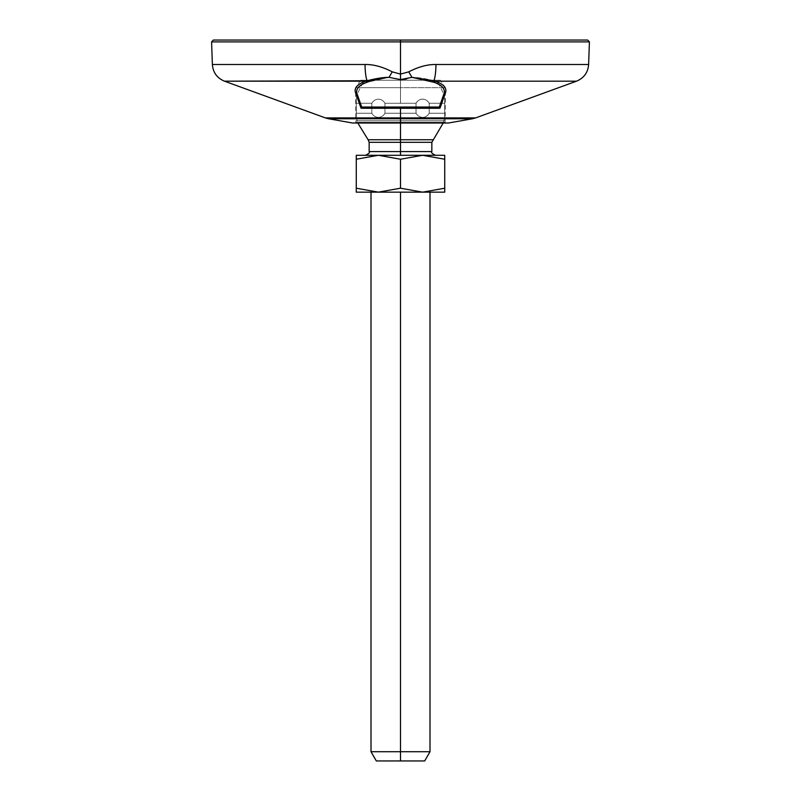<?xml version="1.0" encoding="UTF-8"?>
<svg xmlns="http://www.w3.org/2000/svg" width="801" height="801" viewBox="0 0 801 801"><rect width="100%" height="100%" fill="white"/><g stroke="black" fill="none" stroke-linecap="round" stroke-linejoin="round"><path stroke-width="0.6" stroke-dasharray="4 3" d="M587.644 40.05L400.5 40.05L400.5 41.892L589.416 41.892L400.5 41.892L400.5 79.589L389.016 77.347L366.968 82.293C358.928 85.176 355.594 88.961 356.986 93.627L361.712 107.034A1.842 1.842 0 0 0 363.454 108.265L400.5 108.265L361.011 108.155L355.444 92.516C354.052 87.84 357.526 84.065 365.867 81.181C357.526 84.065 354.052 87.84 355.444 92.516A1.842 1.722 -19.4 0 1 356.986 93.627C355.594 88.961 358.928 85.176 366.968 82.293A1.842 1.362 -109 0 0 365.867 81.181A1.842 1.362 71 0 1 366.968 82.293L368.17 81.832A1.842 1.322 -111.4 0 0 367.128 80.761L224.49 81.181L367.128 80.761A18.433 3.474 90 0 1 365.046 64.501L212.375 64.501L365.046 64.501C373.436 64.34 382.518 66.783 392.26 71.85L400.5 74.103L400.5 41.892L211.584 41.892L400.5 41.892L400.5 40.05L587.644 40.05L213.356 40.05M325.426 117.917L400.5 117.917L400.5 108.265L400.5 117.917L325.426 117.917M328.51 118.748L400.5 118.748L400.5 117.917L400.5 118.748L328.51 118.748M352.56 123.014L400.5 123.014L400.5 118.748L400.5 123.014L448.44 123.014M472.49 118.748L400.5 118.748L472.49 118.748M475.574 117.917L400.5 117.917L475.574 117.917M356.986 93.627A1.842 1.722 160.6 0 0 355.444 92.516L361.011 108.155L361.712 107.034L356.986 93.627L361.712 107.034A1.842 1.842 0 0 0 363.454 108.265L437.546 108.265A1.842 1.842 90 0 0 439.288 107.034A1.842 1.842 -90 0 1 437.546 108.265L363.454 108.265A1.842 1.842 0 0 1 361.712 107.034L439.288 107.034L444.014 93.627C445.406 88.961 442.072 85.176 434.032 82.293A1.842 1.362 -71 0 1 435.133 81.181C443.474 84.065 446.948 87.84 445.556 92.516L439.989 108.155L437.546 108.265A1.842 1.842 0 0 0 439.288 107.034A1.842 1.842 -90 0 1 437.546 108.265A1.842 1.842 0 0 0 439.288 107.034L444.014 93.627L439.288 107.034L361.712 107.034A1.842 1.842 90 0 0 363.454 108.265A1.842 1.842 0 0 1 361.712 107.034A1.842 1.842 90 0 0 363.454 108.265L438.317 108.105M576.51 81.181L435.133 81.181L576.51 81.181M368.17 81.832L389.016 77.347L392.26 71.85L389.016 77.347L400.5 79.589L400.5 74.103L408.74 71.85L411.984 77.347L406.417 78.999L411.984 77.337C417.742 77.627 424.69 79.129 432.83 81.832L434.032 82.293L432.83 81.832C424.69 79.129 417.742 77.627 411.984 77.337L408.74 71.85C418.452 66.803 427.524 64.35 435.954 64.501A18.433 3.474 -90 0 1 433.872 80.761L435.133 81.181L433.872 80.761A1.842 1.322 111.4 0 0 432.83 81.832M367.128 80.761L389.016 77.347L367.128 80.761A18.433 3.474 90 0 1 365.046 64.501C373.436 64.34 382.518 66.783 392.26 71.85L400.5 74.103L408.74 71.85C418.452 66.803 427.524 64.35 435.954 64.501L588.625 64.501L435.954 64.501A18.433 3.474 -90 0 1 433.872 80.761C425.081 78.478 417.792 77.337 411.984 77.337C417.792 77.337 425.081 78.478 433.872 80.761M362.392 107.935L361.011 108.155L361.712 107.034M362.573 108.265L438.648 108.265M444.014 93.627A1.842 1.722 19.4 0 1 445.556 92.516C446.948 87.84 443.474 84.065 435.133 81.181A1.842 1.362 109 0 0 434.032 82.293C442.072 85.176 445.406 88.961 444.014 93.627L439.288 107.034L439.989 108.155L445.556 92.516A1.842 1.722 -160.6 0 0 444.014 93.627L439.288 107.034L439.989 108.155L438.568 108.265M438.828 107.755L439.288 107.034A1.842 1.842 -90 0 1 437.546 108.265L438.618 107.925M408.74 71.85L411.984 77.347M400.5 123.014L400.5 113.261L416.009 113.261A9.121 7.9 90 0 0 429.236 113.261L444.735 113.261L444.735 103.279L429.236 103.279L429.236 113.261L444.735 113.261L429.186 113.261L429.186 103.279L444.735 103.279L444.735 113.261L429.186 113.261A9.081 7.86 90 0 1 416.049 113.261L400.5 113.261L400.5 120.801L445.116 120.801L400.5 120.801L400.5 118.228L445.396 118.228L400.5 118.228L400.5 113.261L416.009 113.261L416.009 103.279L400.5 103.279L416.049 103.279L416.049 113.261L400.5 113.261L400.5 123.014L445.857 123.014L400.5 123.014L400.5 122.283L445.116 122.283L400.5 122.283L400.5 120.801L355.884 120.801L400.5 120.801L400.5 122.283L445.116 122.283L400.5 122.283L400.5 120.801L400.5 122.283L355.884 122.283L400.5 122.283L400.5 123.014L355.143 123.014L400.5 123.014L400.5 122.283L355.884 122.283L400.5 122.283L400.5 123.014L445.857 123.014L355.143 123.014L448.44 123.014L357.807 123.014L356.265 117.417L356.265 113.261L356.265 117.417M400.5 120.801L445.116 120.801L355.884 120.801L400.5 120.801L400.5 118.228L445.396 118.228L355.604 118.228L400.5 118.228L400.5 113.261L400.5 139.754L432.89 139.754L400.5 139.754L400.5 113.261L384.951 113.261L400.5 113.261L400.5 118.228L355.604 118.228L400.5 118.228L400.5 120.801M400.5 103.279L400.5 87.659L445.396 87.659L400.5 87.659L400.5 103.279L400.5 87.659L355.604 87.659L400.5 87.659L400.5 103.279L384.951 103.279L400.5 103.279L384.951 103.279L384.951 113.261A9.081 7.86 -90 0 1 371.814 113.261L356.265 113.261L371.814 113.261A9.081 7.86 -90 0 0 384.951 113.261L400.5 113.261L384.951 113.261L384.951 103.279L384.951 113.261A9.081 7.86 90 0 1 371.814 113.261L371.814 103.279L356.265 103.279L356.265 113.261L371.814 113.261L356.265 113.261L356.265 103.279L371.814 103.279L371.814 113.261L371.814 103.279A9.081 7.86 90 0 1 384.951 103.279A9.081 7.86 -90 0 0 371.814 103.279L356.265 103.279L356.265 99.124L356.265 103.279L371.814 103.279A9.081 7.86 -90 0 1 384.951 103.279L400.5 103.279L400.5 80.24L365.076 80.24L400.5 80.24L400.5 103.279L416.049 103.279A9.081 7.86 90 0 1 429.186 103.279L444.735 103.279L444.735 99.124L444.735 103.279L429.236 103.279A9.121 7.9 90 0 0 416.009 103.279L400.5 103.279L400.5 80.24L435.924 80.24L400.5 80.24L400.5 103.279M444.735 113.261L444.735 117.417L444.735 113.261C444.735 118.708 444.735 118.708 444.735 113.261L444.735 103.279L444.735 113.261M368.11 139.754L400.5 139.754L400.5 142.328L369.161 142.328L400.5 142.328L400.5 139.754L368.11 139.754M356.265 103.279L356.265 113.261C356.265 118.708 356.265 118.708 356.265 113.261L356.265 103.279C356.265 97.832 356.265 97.832 356.265 103.279M371.814 103.279L371.814 113.261A9.081 7.86 90 0 0 384.951 113.261L384.951 103.279A9.081 7.86 90 0 0 371.814 103.279M416.049 103.279L416.049 113.261A9.081 7.86 -90 0 0 429.186 113.261L429.186 103.279A9.081 7.86 -90 0 0 416.049 103.279M444.735 103.279C444.735 97.832 444.735 97.832 444.735 103.279M429.236 103.279L429.236 113.261A9.121 7.9 -90 0 1 416.009 113.261L416.009 103.279A9.121 7.9 -90 0 1 429.236 103.279M400.5 80.24L360.65 80.24L440.35 80.24L360.65 80.24L400.5 80.24L400.5 87.659L355.604 87.659L400.5 87.659L400.5 80.24L440.35 80.24L400.5 80.24L400.5 87.659L445.396 87.659L400.5 87.659L400.5 80.24M431.839 142.328L400.5 142.328L400.5 151.599L431.839 151.599L400.5 151.599L400.5 155.284L435.534 155.284L400.5 155.284L400.5 142.328L431.839 142.328M369.161 151.599L400.5 151.599L369.161 151.599M400.5 155.284L365.466 155.284L435.534 155.284L400.5 155.284L422.618 155.284L400.5 159.239L378.382 155.284L374.357 155.284L378.382 155.284L356.265 159.239L378.382 155.284L400.5 159.239L400.5 188.205L400.5 159.239L422.618 155.284L444.735 159.239L444.735 192.16L444.735 188.205L422.618 192.15L429.997 192.16L371.003 192.16L429.997 192.16L371.003 192.16L429.997 192.16L422.618 192.15L444.735 188.205L444.735 159.239L422.618 155.284L400.5 155.284M444.735 155.284L444.735 159.239L444.735 155.284M444.064 155.284L442.062 155.284L444.064 155.284M438.808 155.284L422.618 155.284L438.808 155.284M392.8 155.284L385.341 155.284L392.8 155.284M372.075 155.284L366.618 155.284L372.075 155.284M356.265 155.284L356.265 188.205L378.382 192.15L400.5 188.205L422.618 192.15L400.5 188.205L378.382 192.15L356.265 188.205L356.265 192.16L356.265 155.284M408.2 192.16L415.659 192.16L408.2 192.16M422.027 192.15L422.618 192.15M434.382 192.16L438.808 192.16L434.382 192.16M442.062 192.16L444.064 192.16L442.062 192.16M371.003 751.728L400.5 751.728L400.5 192.16L400.5 751.728L371.003 751.728M376.32 760.95L400.5 760.95L400.5 751.728L400.5 760.95L424.68 760.95M429.997 751.728L400.5 751.728L429.997 751.728M400.5 760.95C431.559 760.95 431.559 760.95 400.5 760.95M360.65 80.24L355.604 87.659L355.884 122.283L355.143 123.014M445.857 123.014L445.116 122.283L445.396 87.659L440.35 80.24M443.193 123.014L444.735 117.417M356.265 99.124C357.727 92.145 360.67 85.847 365.076 80.24M444.735 99.124C443.273 92.145 440.33 85.847 435.924 80.24"/><path stroke-width="1.2" d="M363.454 108.265A1.842 1.842 90 0 1 361.712 107.034L361.011 108.155L355.444 92.516C354.052 87.84 357.526 84.065 365.867 81.181L367.128 80.761C375.839 78.488 383.138 77.347 389.016 77.337L400.5 79.589L411.984 77.347L433.872 80.761A18.433 3.474 -90 0 0 435.954 64.501L588.625 64.501C587.974 72.521 583.939 78.077 576.51 81.181L475.574 117.917L400.5 117.917L475.574 117.917L472.49 118.748L400.5 118.748L472.49 118.748L448.44 123.014L400.5 123.014L400.5 118.748L400.5 123.014L352.56 123.014L328.51 118.748L400.5 118.748L400.5 117.917L400.5 118.748L328.51 118.748L325.426 117.917L400.5 117.917L400.5 108.265L400.5 117.917L325.426 117.917L224.49 81.181C217.061 78.077 213.026 72.521 212.375 64.501L211.584 41.892L213.356 40.05L400.5 40.05L213.356 40.05L400.5 40.05L400.5 41.892L211.584 41.892L400.5 41.892L400.5 74.103L392.26 71.85C382.548 66.803 373.476 64.35 365.046 64.501L212.375 64.501L365.046 64.501A18.433 3.474 90 0 0 367.128 80.761L224.49 81.181L365.867 81.181C357.526 84.065 354.052 87.84 355.444 92.516L361.011 108.155L363.454 108.265A1.842 1.842 -90 0 1 361.712 107.034L439.288 107.034L444.014 93.627A1.842 1.722 -160.6 0 1 445.556 92.516C446.948 87.84 443.474 84.065 435.133 81.181L576.51 81.181L435.133 81.181A1.842 1.362 -71 0 0 434.032 82.293C442.072 85.176 445.406 88.961 444.014 93.627L439.288 107.034A1.842 1.842 0 0 1 437.546 108.265L363.454 108.265L439.989 108.155L445.556 92.516L439.989 108.155L439.288 107.034L361.712 107.034L356.986 93.627C355.594 88.961 358.928 85.176 366.968 82.293L368.17 81.832C376.25 79.139 383.188 77.637 389.016 77.337L400.5 79.589L411.984 77.347L434.032 82.293L411.984 77.347L408.74 71.85L400.5 74.103L392.26 71.85C382.548 66.803 373.476 64.35 365.046 64.501A18.433 3.474 90 0 0 367.128 80.761A1.842 1.322 -111.4 0 1 368.17 81.832L366.968 82.293C358.928 85.176 355.594 88.961 356.986 93.627L361.712 107.034L356.986 93.627A1.842 1.722 -19.4 0 0 355.444 92.516A1.842 1.722 160.6 0 1 356.956 93.557M437.596 108.265L439.989 108.155L439.288 107.034L437.546 108.265A1.842 1.842 0 0 0 439.288 107.034L444.014 93.627C445.406 88.961 442.072 85.176 434.032 82.293A1.842 1.362 109 0 1 435.133 81.181L433.872 80.761A1.842 1.322 -68.6 0 0 432.83 81.832A1.842 1.322 111.4 0 1 433.872 80.761L435.133 81.181C443.474 84.065 446.948 87.84 445.556 92.516A1.842 1.722 19.4 0 0 444.014 93.627M362.993 108.205L361.712 107.034L360.39 103.279L361.712 107.034L361.011 108.155L362.573 108.265M365.867 81.181A1.842 1.362 -109 0 1 366.968 82.293A1.842 1.362 71 0 0 365.867 81.181M389.016 77.337C383.188 77.637 376.25 79.139 368.17 81.832A1.842 1.322 68.6 0 0 367.128 80.761C375.839 78.488 383.138 77.347 389.016 77.337L392.26 71.85L389.016 77.347M400.5 79.589L400.5 74.103L400.5 79.589L406.417 78.999L400.5 79.589M411.984 77.347L433.872 80.761A18.433 3.474 -90 0 0 435.954 64.501C427.564 64.34 418.482 66.783 408.74 71.85L400.5 74.103L400.5 41.892L589.416 41.892L400.5 41.892L400.5 40.05L587.644 40.05L589.416 41.892L588.625 64.501L435.954 64.501C427.564 64.34 418.482 66.783 408.74 71.85M365.466 155.284C368.86 153.722 370.092 152.49 369.161 151.599L400.5 151.599L369.161 151.599L369.161 142.328L400.5 142.328L400.5 155.284L400.5 151.599L431.839 151.599L400.5 151.599L400.5 139.754L368.11 139.754L369.161 142.328L400.5 142.328L400.5 139.754L432.89 139.754L368.11 139.754L357.807 123.014L400.5 123.014L400.5 139.754L400.5 123.014M400.5 142.328L431.839 142.328L400.5 142.328M422.628 155.284L444.735 155.284L444.735 188.205L422.628 192.16L356.265 192.16L371.003 192.16L356.265 192.16L356.265 188.205L378.382 192.15L408.2 192.16L356.265 192.16L356.265 159.239L378.382 155.284L422.628 155.284L444.735 159.239L444.735 155.284L422.628 155.284L400.5 159.239L400.5 188.205L378.382 192.15L356.265 188.205L356.265 155.284L378.382 155.284L400.5 159.239L422.628 155.284L444.735 159.239L444.735 192.16L378.382 192.15L400.5 188.205L422.628 192.16L400.5 188.205L400.5 159.239L378.382 155.284L422.628 155.284M444.705 155.284L444.064 155.284L444.705 155.284M442.062 155.284L438.808 155.284L442.062 155.284M400.5 155.284L392.8 155.284L400.5 155.284M385.341 155.284L378.382 155.284L356.265 159.239L356.265 155.284L385.341 155.284M374.357 155.284L372.075 155.284L374.357 155.284M366.618 155.284L356.265 155.284L366.618 155.284M372.075 192.16L378.382 192.15L372.075 192.16M415.659 192.16L422.027 192.15L415.659 192.16M429.997 192.16L434.382 192.16L429.997 192.16L429.997 751.728L371.003 751.728L400.5 751.728L400.5 760.95L376.32 760.95L371.003 751.728L371.003 192.16M438.808 192.16L442.062 192.16L438.808 192.16M444.064 192.16L422.628 192.16L444.735 188.205L444.735 192.16L444.064 192.16M400.5 192.16L400.5 751.728L429.997 751.728L424.68 760.95L400.5 760.95L400.5 192.16M400.5 760.95C369.441 760.95 369.441 760.95 400.5 760.95M438.928 108.265L438.357 108.265M435.534 155.284C432.139 153.722 430.908 152.49 431.839 151.599L431.839 142.328L443.193 123.014"/></g></svg>
